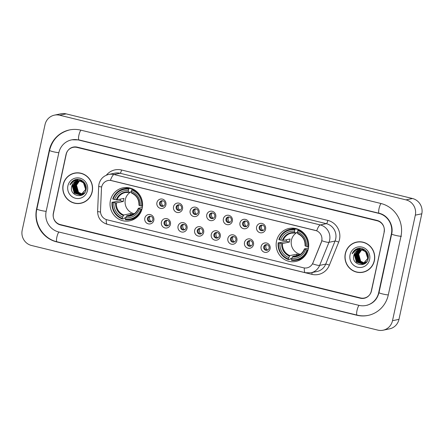 <?xml version="1.0" encoding="UTF-8"?>
<svg xmlns="http://www.w3.org/2000/svg" width="444" height="444" viewBox="0 0 444 444"><rect width="100%" height="100%" fill="white"/><g stroke="black" fill="none" stroke-linecap="round" stroke-linejoin="round"><path stroke-width="0.67" d="M276.529 241.064A16.839 16.256 -101.8 0 0 295.876 261.427A16.839 16.256 -101.8 0 0 308.314 248.829A16.839 16.256 -101.8 0 0 288.966 228.466A16.839 16.256 -101.8 0 0 276.529 241.064M110.417 200.466A16.839 16.256 -101.8 0 0 129.765 220.829A16.839 16.256 -101.8 0 0 142.202 208.236A16.839 16.256 -101.8 0 0 122.855 187.873A16.839 16.256 -101.8 0 0 110.417 200.466M153.824 220.335A4.767 4.601 78.2 0 1 148.324 223.865A4.767 4.601 78.2 0 1 144.827 218.137A4.767 4.601 78.2 0 1 150.327 214.607A4.767 4.601 78.2 0 1 153.824 220.335M147.436 218.409A2.858 2.758 -101.8 0 0 150.721 221.867A2.858 2.758 -101.8 0 0 152.836 219.725A2.858 2.758 -101.8 0 0 149.55 216.267A2.858 2.758 -101.8 0 0 147.436 218.409M170.435 224.398A4.767 4.601 78.2 0 1 164.935 227.927A4.767 4.601 78.2 0 1 161.438 222.2A4.767 4.601 78.2 0 1 166.938 218.664A4.767 4.601 78.2 0 1 170.435 224.398M164.047 222.466A2.858 2.758 -101.8 0 0 167.333 225.924A2.858 2.758 -101.8 0 0 169.442 223.787A2.858 2.758 -101.8 0 0 166.161 220.329A2.858 2.758 -101.8 0 0 164.047 222.466M187.046 228.455A4.767 4.601 78.2 0 1 181.546 231.984A4.767 4.601 78.2 0 1 178.05 226.257A4.767 4.601 78.2 0 1 183.55 222.727A4.767 4.601 78.2 0 1 187.046 228.455M180.658 226.529A2.858 2.758 -101.8 0 0 183.944 229.986A2.858 2.758 -101.8 0 0 186.053 227.844A2.858 2.758 -101.8 0 0 182.773 224.387A2.858 2.758 -101.8 0 0 180.658 226.529M203.657 232.517A4.767 4.601 78.2 0 1 198.157 236.047A4.767 4.601 78.2 0 1 194.661 230.314A4.767 4.601 78.2 0 1 200.161 226.784A4.767 4.601 78.2 0 1 203.657 232.517M197.269 230.586A2.858 2.758 -101.8 0 0 200.555 234.044A2.858 2.758 -101.8 0 0 202.664 231.907A2.858 2.758 -101.8 0 0 199.378 228.449A2.858 2.758 -101.8 0 0 197.269 230.586M220.268 236.574A4.767 4.601 78.2 0 1 214.768 240.104A4.767 4.601 78.2 0 1 211.272 234.377A4.767 4.601 78.2 0 1 216.772 230.847A4.767 4.601 78.2 0 1 220.268 236.574M213.88 234.648A2.858 2.758 -101.8 0 0 217.166 238.106A2.858 2.758 -101.8 0 0 219.275 235.964A2.858 2.758 -101.8 0 0 215.989 232.506A2.858 2.758 -101.8 0 0 213.88 234.648M236.88 240.631A4.767 4.601 78.2 0 1 231.38 244.167A4.767 4.601 78.2 0 1 227.883 238.434A4.767 4.601 78.2 0 1 233.383 234.904A4.767 4.601 78.2 0 1 236.88 240.631M230.492 238.706A2.858 2.758 -101.8 0 0 233.777 242.163A2.858 2.758 -101.8 0 0 235.886 240.026A2.858 2.758 -101.8 0 0 232.601 236.569A2.858 2.758 -101.8 0 0 230.492 238.706M253.491 244.694A4.767 4.601 78.2 0 1 247.991 248.224A4.767 4.601 78.2 0 1 244.494 242.496A4.767 4.601 78.2 0 1 249.994 238.966A4.767 4.601 78.2 0 1 253.491 244.694M247.103 242.763A2.858 2.758 -101.8 0 0 250.388 246.22A2.858 2.758 -101.8 0 0 252.497 244.083A2.858 2.758 -101.8 0 0 249.212 240.626A2.858 2.758 -101.8 0 0 247.103 242.763M270.102 248.751A4.767 4.601 78.2 0 1 264.602 252.281A4.767 4.601 78.2 0 1 261.105 246.553A4.767 4.601 78.2 0 1 266.605 243.023A4.767 4.601 78.2 0 1 270.102 248.751M263.714 246.825A2.858 2.758 -101.8 0 0 266.999 250.283A2.858 2.758 -101.8 0 0 269.108 248.146A2.858 2.758 -101.8 0 0 265.823 244.688A2.858 2.758 -101.8 0 0 263.714 246.825M165.917 204.834A4.767 4.601 78.2 0 1 160.417 208.364A4.767 4.601 78.2 0 1 156.921 202.636A4.767 4.601 78.2 0 1 162.421 199.106A4.767 4.601 78.2 0 1 165.917 204.834M159.529 202.908A2.858 2.758 -101.8 0 0 162.815 206.366A2.858 2.758 -101.8 0 0 164.929 204.223A2.858 2.758 -101.8 0 0 161.644 200.766A2.858 2.758 -101.8 0 0 159.529 202.908M182.528 208.896A4.767 4.601 78.2 0 1 177.028 212.426A4.767 4.601 78.2 0 1 173.532 206.699A4.767 4.601 78.2 0 1 179.032 203.169A4.767 4.601 78.2 0 1 182.528 208.896M176.14 206.965A2.858 2.758 -101.8 0 0 179.426 210.423A2.858 2.758 -101.8 0 0 181.541 208.286A2.858 2.758 -101.8 0 0 178.255 204.828A2.858 2.758 -101.8 0 0 176.14 206.965M199.14 212.954A4.767 4.601 78.2 0 1 193.639 216.483A4.767 4.601 78.2 0 1 190.143 210.756A4.767 4.601 78.2 0 1 195.643 207.226A4.767 4.601 78.2 0 1 199.14 212.954M192.752 211.028A2.858 2.758 -101.8 0 0 196.037 214.485A2.858 2.758 -101.8 0 0 198.152 212.343A2.858 2.758 -101.8 0 0 194.866 208.885A2.858 2.758 -101.8 0 0 192.752 211.028M215.751 217.016A4.767 4.601 78.2 0 1 210.251 220.546A4.767 4.601 78.2 0 1 206.754 214.818A4.767 4.601 78.2 0 1 212.254 211.283A4.767 4.601 78.2 0 1 215.751 217.016M209.363 215.085A2.858 2.758 -101.8 0 0 212.648 218.542A2.858 2.758 -101.8 0 0 214.763 216.406A2.858 2.758 -101.8 0 0 211.477 212.948A2.858 2.758 -101.8 0 0 209.363 215.085M232.362 221.073A4.767 4.601 78.2 0 1 226.862 224.603A4.767 4.601 78.2 0 1 223.365 218.875A4.767 4.601 78.2 0 1 228.865 215.346A4.767 4.601 78.2 0 1 232.362 221.073M225.974 219.147A2.858 2.758 -101.8 0 0 229.259 222.605A2.858 2.758 -101.8 0 0 231.374 220.463A2.858 2.758 -101.8 0 0 228.088 217.005A2.858 2.758 -101.8 0 0 225.974 219.147M248.973 225.13A4.767 4.601 78.2 0 1 243.473 228.666A4.767 4.601 78.2 0 1 239.976 222.932A4.767 4.601 78.2 0 1 245.477 219.403A4.767 4.601 78.2 0 1 248.973 225.13M242.585 223.204A2.858 2.758 -101.8 0 0 245.871 226.662A2.858 2.758 -101.8 0 0 247.985 224.525A2.858 2.758 -101.8 0 0 244.7 221.068A2.858 2.758 -101.8 0 0 242.585 223.204M265.584 229.193A4.767 4.601 78.2 0 1 260.084 232.723A4.767 4.601 78.2 0 1 256.588 226.995A4.767 4.601 78.2 0 1 262.088 223.465A4.767 4.601 78.2 0 1 265.584 229.193M259.196 227.261A2.858 2.758 -101.8 0 0 262.482 230.719A2.858 2.758 -101.8 0 0 264.596 228.582A2.858 2.758 -101.8 0 0 261.311 225.125A2.858 2.758 -101.8 0 0 259.196 227.261M151.121 221.75A2.858 2.758 78.2 0 1 149.961 216.217M167.732 225.807A2.858 2.758 78.2 0 1 166.572 220.274M184.343 229.87A2.858 2.758 78.2 0 1 183.183 224.337M200.954 233.927A2.858 2.758 78.2 0 1 199.794 228.394M217.566 237.99A2.858 2.758 78.2 0 1 216.406 232.456M234.177 242.047A2.858 2.758 78.2 0 1 233.017 236.513M250.788 246.104A2.858 2.758 78.2 0 1 249.628 240.57M267.399 250.166A2.858 2.758 78.2 0 1 266.239 244.633M163.214 206.249A2.858 2.758 78.2 0 1 162.054 200.716M179.826 210.306A2.858 2.758 78.2 0 1 178.666 204.773M196.437 214.369A2.858 2.758 78.2 0 1 195.277 208.835M213.048 218.426A2.858 2.758 78.2 0 1 211.888 212.892M229.659 222.488A2.858 2.758 78.2 0 1 228.499 216.955M246.27 226.545A2.858 2.758 78.2 0 1 245.11 221.012M262.881 230.603A2.858 2.758 78.2 0 1 261.721 225.075M101.471 188.434A8.575 8.281 78.2 0 1 101.659 186.957A8.575 8.281 78.2 0 1 107.997 180.536A8.575 8.281 78.2 0 1 111.555 180.603L315.445 230.425A8.575 8.281 78.2 0 1 321.306 242.158L312.931 262.859A8.575 8.281 78.2 0 1 307.032 267.854A8.575 8.281 78.2 0 1 303.474 267.793L106.982 219.774A8.575 8.281 78.2 0 1 100.499 210.939L101.471 188.434M377.172 220.773L77.034 147.425A9.529 9.202 -101.8 0 0 73.077 147.358A9.529 9.202 -101.8 0 0 66.034 154.484L53.358 213.126A9.529 9.202 -101.8 0 0 60.351 224.586L360.489 297.935A9.529 9.202 -101.8 0 0 364.446 298.002A9.529 9.202 -101.8 0 0 371.484 290.876L384.165 232.234A9.529 9.202 -101.8 0 0 377.172 220.773M378.682 292.629L391.358 233.988A17.155 16.561 -101.8 0 0 378.771 213.364L78.632 140.015A17.155 16.561 -101.8 0 0 71.512 139.893A17.155 16.561 -101.8 0 0 58.841 152.725L46.159 211.366A17.155 16.561 -101.8 0 0 58.747 231.99L358.885 305.339A17.155 16.561 -101.8 0 0 366.011 305.466A17.155 16.561 -101.8 0 0 378.682 292.629L379.01 292.563M415.323 215.151A12.71 12.266 -101.8 0 0 405.994 199.872L59.685 115.24A12.71 12.266 -101.8 0 0 54.407 115.151A12.71 12.266 -101.8 0 0 45.022 124.653L22.2 230.208A12.71 12.266 -101.8 0 0 31.524 245.488L377.838 330.12A12.71 12.266 -101.8 0 0 383.111 330.208A12.71 12.266 -101.8 0 0 392.502 320.707L415.323 215.151L421.8 213.792A12.71 12.266 -101.8 0 0 412.476 198.512L66.162 113.88A12.71 12.266 -101.8 0 0 60.889 113.792L54.407 115.151M383.111 330.208L389.593 328.849A12.71 12.266 -101.8 0 0 398.978 319.347L421.8 213.792M400.954 236.336A27.317 26.379 -101.8 0 0 380.908 203.491L80.769 130.142A27.317 26.379 -101.8 0 0 69.425 129.948A27.317 26.379 -101.8 0 0 49.245 150.383L36.569 209.024A27.317 26.379 -101.8 0 0 56.616 241.869L356.748 315.218A27.317 26.379 -101.8 0 0 368.098 315.412A27.317 26.379 -101.8 0 0 388.278 294.977L400.954 236.336M63.142 184.649A15.407 14.874 -101.8 0 0 80.847 203.28A15.407 14.874 -101.8 0 0 92.23 191.758A15.407 14.874 -101.8 0 0 74.525 173.121A15.407 14.874 -101.8 0 0 63.142 184.649M77.717 203.43A15.407 14.874 -101.8 0 0 81.174 203.208M345.293 253.602A15.407 14.874 -101.8 0 0 362.998 272.233A15.407 14.874 -101.8 0 0 374.375 260.711A15.407 14.874 -101.8 0 0 356.671 242.074A15.407 14.874 -101.8 0 0 345.293 253.602M359.862 272.383A15.407 14.874 -101.8 0 0 363.32 272.161M110.406 180.386L316.694 230.797A11.117 2.631 -76.3 0 1 320.291 224.947A12.71 12.266 78.2 0 1 329.615 240.226A12.71 12.266 78.2 0 1 328.971 242.324L319.641 265.39A12.71 12.266 78.2 0 1 310.9 272.794L316.977 271.523A12.71 12.266 -101.8 0 0 325.718 264.113L335.042 241.048A12.71 12.266 -101.8 0 0 335.692 238.95A12.71 12.266 -101.8 0 0 326.368 223.676L120.08 173.26A12.71 12.266 -101.8 0 0 114.802 173.171L108.725 174.442A12.71 12.266 78.2 0 1 114.003 174.531A11.117 2.631 103.7 0 0 110.406 180.386M321.983 239.471L321.423 242.13L312.565 263.825A11.117 1.654 22 0 0 319.641 265.39L325.718 264.113A3.175 0.472 -158 0 1 329.365 265.201A15.884 15.335 78.2 0 1 311.843 274.348L113.803 225.952A15.884 15.335 78.2 0 1 112.626 225.613M384.082 231.885A9.529 9.202 -101.8 0 0 377.089 220.429L77.25 147.153A9.529 9.202 -101.8 0 0 73.293 147.086A9.529 9.202 -101.8 0 0 66.25 154.212L53.441 213.47A9.529 9.202 -101.8 0 0 60.434 224.93L360.273 298.207A9.529 9.202 -101.8 0 0 364.23 298.274A9.529 9.202 -101.8 0 0 371.267 291.147L384.238 231.851M356.998 242.013A15.407 14.874 -101.8 0 0 353.746 243.201M74.847 173.06A15.407 14.874 -101.8 0 0 71.595 174.248M82.273 194.233L78.322 192.296L76.374 185.398L79.498 180.952M82.368 194.172L78.527 192.258L76.579 185.359M81.896 194.439L77.511 192.468L75.563 185.57L79.065 180.897M81.99 194.389L77.717 192.424L75.769 185.525L79.171 180.908M83.039 194.411L82.129 194.555M82.34 194.55L82.035 194.589M81.929 194.594L81.613 194.616M81.507 194.616L76.701 192.641L74.758 185.742L78.644 180.869M82.85 194.455L82.545 194.511M82.029 194.561L81.713 194.572M81.607 194.572L76.906 192.596L74.958 185.697L78.749 180.869M83.328 194.189L81.319 194.722M81.53 194.722L81.224 194.755M81.119 194.766L75.896 192.807L73.948 185.908L78.222 180.863M83.206 194.289L81.94 194.65M82.04 194.627L81.735 194.677M81.219 194.733L76.096 192.768L74.148 185.87L78.327 180.863M84.76 192.652L80.825 194.877M80.719 194.888L75.086 192.979L73.138 186.08L77.805 180.886M84.149 193.412L81.13 194.816M81.23 194.794L80.925 194.849M80.819 194.861L75.286 192.935L73.338 186.036L77.911 180.88M80.003 181.058A7.182 6.932 -101.8 0 0 71.717 186.375C68.887 195.993 84.293 199.561 85.97 189.977C87.873 183.444 80.325 177.078 74.381 180.036C72.305 181.058 70.846 182.667 70.008 184.871C72.422 181.091 75.752 179.82 80.003 181.058C84.099 182.462 85.925 185.326 85.476 189.649L80.919 194.833L80.32 194.988L74.276 193.146L72.328 186.247L77.4 180.936M79.865 180.73L79.587 180.897L83.461 182.762L85.681 189.605L81.119 194.788L80.32 194.988M80.42 194.966L74.475 193.107L72.527 186.208L77.5 180.924M79.964 180.68L80.247 180.53M80.342 180.486L80.636 180.364M80.73 180.325L81.024 180.214M79.537 180.658L79.826 180.53M79.92 180.492L80.214 180.386M80.314 180.353L80.614 180.264M80.42 180.342L81.019 180.17M79.643 180.658L79.931 180.53M80.025 180.492L80.32 180.375M80.814 180.22L81.191 180.131M79.11 180.664L79.409 180.558M79.504 180.525L79.803 180.436M79.903 180.408L81.33 180.197M79.215 180.658L79.509 180.547M79.609 180.514L79.909 180.419M80.009 180.392L81.274 180.17M79.093 180.575L81.763 180.425M84.499 182.811L79.099 180.591M79.198 180.564L81.613 180.342M78.693 180.653L82.812 181.108M78.788 180.636L82.462 180.852M78.921 180.702L84.071 182.634L85.337 184.193M71.717 186.375L76.551 181.135L77.095 180.991M78.305 172.844A15.246 14.724 -101.8 0 0 75.208 173.143L74.559 173.277A15.246 14.724 -101.8 0 0 63.292 184.687A15.246 14.724 -101.8 0 0 80.814 203.124A15.246 14.724 -101.8 0 0 92.08 191.719A15.246 14.724 -101.8 0 0 74.559 173.277M67.91 185.814A10.356 10.001 -101.8 0 0 75.513 198.268A10.356 10.001 -101.8 0 0 87.462 190.593A10.356 10.001 -101.8 0 0 79.865 178.138A10.356 10.001 -101.8 0 0 67.91 185.814M80.814 203.124L81.463 202.991A15.246 14.724 -101.8 0 0 84.427 202.02M70.008 184.871L74.875 179.842M72.178 182.312L76.152 179.498M73.698 181.352L76.734 179.409M75.719 193.329L73.687 185.226L73.904 184.46M74.231 183.594L74.958 182.262M75.125 182.018L75.469 181.568M76.446 180.547L78.127 179.37M76.529 193.162L74.498 185.059L74.709 184.288M75.042 183.422L75.769 182.09M75.935 181.851L76.279 181.402M77.112 180.508L78.571 179.404M71.945 182.506L76.063 179.515M73.538 181.435L76.668 179.415M75.225 192.874L73.626 185.098M73.97 184.005L74.764 182.429M74.947 182.157L75.325 181.646M76.357 180.558L78.072 179.365M76.035 192.707L74.437 184.926M74.781 183.833L75.574 182.262M75.758 181.984L76.129 181.474M77.034 180.508L78.516 179.398M364.424 263.181L360.473 261.25L358.524 254.351L361.644 249.905M364.513 263.126L360.672 261.211L358.724 254.312M364.041 263.392L359.662 261.422L357.714 254.523L361.211 249.85M364.136 263.342L359.862 261.377L357.914 254.479L361.322 249.861M365.184 263.364L364.28 263.508M364.485 263.503L364.18 263.542M364.074 263.547L363.764 263.564M363.658 263.57L358.852 261.594L356.904 254.695L360.789 249.817M364.996 263.409L364.691 263.459M364.174 263.514L363.858 263.525M363.753 263.525L359.052 261.549L357.104 254.651L360.894 249.822M365.473 263.142L363.47 263.675M363.68 263.675L363.37 263.708M363.264 263.719L358.042 261.76L356.094 254.862L360.367 249.817M365.351 263.237L364.086 263.603M364.185 263.581L363.88 263.631M363.364 263.686L358.241 261.721L356.293 254.817L360.473 249.817M366.905 261.605L362.97 263.83L357.431 261.888L355.483 254.989L360.056 249.833M362.87 263.841L357.231 261.932L355.283 255.034L359.956 249.839M366.294 262.365L363.275 263.769M363.375 263.747L363.07 263.803M362.154 250.011A7.182 6.932 -101.8 0 0 353.868 255.328C351.032 264.946 366.439 268.515 368.115 258.93C370.019 252.397 362.471 246.026 356.532 248.99C354.451 250.011 352.991 251.62 352.153 253.824C354.567 250.044 357.897 248.773 362.154 250.011C366.245 251.415 368.07 254.279 367.626 258.602L363.064 263.786L362.465 263.941L356.421 262.099L354.473 255.2L359.546 249.889M362.015 249.683L361.732 249.85L365.606 251.715L367.826 258.558L363.264 263.742L362.465 263.941M362.565 263.919L356.621 262.06L354.673 255.161L359.646 249.878M362.11 249.633L362.393 249.484M362.493 249.439L362.781 249.317M362.881 249.278L363.175 249.167M361.682 249.611L361.971 249.484M362.071 249.445L362.365 249.339M362.465 249.306L362.759 249.217M362.565 249.295L363.164 249.123M361.788 249.611L362.076 249.484M362.176 249.439L362.465 249.328M362.964 249.173L363.336 249.084M361.261 249.617L361.555 249.506M361.655 249.478L361.949 249.389M361.755 249.467L363.475 249.151M361.366 249.611L361.66 249.5M362.154 249.345L363.42 249.123M361.238 249.528L363.914 249.373M360.955 249.633L361.244 249.545M361.344 249.517L363.764 249.295M360.844 249.606L364.962 250.061M360.933 249.589L364.607 249.806M361.066 249.656L366.217 251.587L367.488 253.147M360.966 249.633L366.644 251.765M353.868 255.328L358.697 250.089L359.24 249.944M360.456 241.797A15.246 14.724 -101.8 0 0 357.353 242.097L356.704 242.23A15.246 14.724 -101.8 0 0 345.443 253.641A15.246 14.724 -101.8 0 0 362.964 272.078A15.246 14.724 -101.8 0 0 374.225 260.672A15.246 14.724 -101.8 0 0 356.704 242.23M350.055 254.767A10.356 10.001 -101.8 0 0 357.659 267.221A10.356 10.001 -101.8 0 0 369.608 259.546A10.356 10.001 -101.8 0 0 362.01 247.092A10.356 10.001 -101.8 0 0 350.055 254.767M362.964 272.078L363.608 271.944A15.246 14.724 -101.8 0 0 366.572 270.973M352.153 253.824L357.02 248.795M354.323 251.265L358.302 248.451M355.844 250.305L358.88 248.363M357.864 262.282L355.838 254.179L356.049 253.413M356.377 252.547L357.104 251.215M357.27 250.971L357.614 250.521M358.591 249.5L360.273 248.324M358.674 262.115L356.649 254.007L356.859 253.241M357.187 252.375L357.914 251.043M358.08 250.805L358.425 250.355M359.257 249.461L360.722 248.357M354.09 251.459L358.214 248.468M355.683 250.388L358.813 248.368M357.37 261.827L355.772 254.051M356.116 252.952L356.909 251.382M357.093 251.104L357.47 250.599M358.502 249.511L360.217 248.318M358.18 261.655L356.582 253.879M356.926 252.786L357.72 251.215M357.903 250.938L358.28 250.427M359.179 249.461L360.667 248.351M162.387 200.721A3.497 3.374 -101.8 0 0 163.52 206.11M178.999 204.778A3.497 3.374 -101.8 0 0 180.131 210.173M195.61 208.835A3.497 3.374 -101.8 0 0 196.742 214.23M212.221 212.898A3.497 3.374 -101.8 0 0 213.353 218.287M228.832 216.955A3.497 3.374 -101.8 0 0 229.964 222.35M245.443 221.018A3.497 3.374 -101.8 0 0 246.575 226.407M262.054 225.075A3.497 3.374 -101.8 0 0 263.187 230.469M150.294 216.217A3.497 3.374 -101.8 0 0 151.421 221.612M166.905 220.28A3.497 3.374 -101.8 0 0 168.032 225.674M183.516 224.337A3.497 3.374 -101.8 0 0 184.643 229.731M200.127 228.399A3.497 3.374 -101.8 0 0 201.254 233.788M216.733 232.456A3.497 3.374 -101.8 0 0 217.865 237.851M233.344 236.519A3.497 3.374 -101.8 0 0 234.476 241.908M249.955 240.576A3.497 3.374 -101.8 0 0 251.088 245.97M266.567 244.638A3.497 3.374 -101.8 0 0 267.699 250.028M130.875 191.913A11.755 11.35 -101.8 0 0 125.341 199.517A11.755 11.35 -101.8 0 0 134.271 213.719M141.947 209.263L140.898 209.213A15.124 14.597 -101.8 0 1 125.38 219.175L125.691 217.749A13.659 13.187 -101.8 0 0 139.51 208.874L138.35 208.292L142.352 207.453M133.239 214.38L126.745 215.745L125.691 217.749M125.702 217.715L124.414 217.987L124.142 218.664L122.411 219.031L122.383 218.442A15.124 14.597 -101.8 0 1 112.51 202.275L113.897 202.614A13.659 13.187 -101.8 0 0 122.688 217.016L123.748 215.013L130.708 213.553A11.755 11.35 -101.8 0 0 133.455 214.258M128.699 189.222L128.993 188.567A15.756 15.213 -101.8 0 0 123.965 188.744A15.756 15.213 -101.8 0 0 112.737 199.006L113.181 199.19A15.124 14.597 -101.8 0 1 128.699 189.222L128.388 190.654A13.659 13.187 -101.8 0 0 114.569 199.528L117.033 199.833L123.993 198.374A11.755 11.35 -101.8 0 0 123.56 199.889A11.755 11.35 -101.8 0 0 123.327 201.459L116.367 202.919L113.897 202.614M130.73 188.206L130.719 188.828L131.796 188.606M112.51 202.275L120.158 200.682A15.09 14.569 78.2 0 1 120.407 199.123M125.38 219.175L125.408 219.763A15.756 15.213 -101.8 0 0 130.436 219.586L132.168 219.225A15.756 15.213 -101.8 0 0 136.68 217.46M142.33 206.238A15.756 15.213 -101.8 0 0 131.996 189.299L131.696 189.954A15.124 14.597 -101.8 0 1 141.564 206.127L142.513 206.199M132.95 189.1L131.996 189.299M130.436 219.586A15.756 15.213 -101.8 0 0 141.664 209.324M112.071 202.092A15.756 15.213 -101.8 0 0 122.411 219.031M141.564 206.127L140.176 205.783A13.659 13.187 -101.8 0 0 131.391 191.386L131.696 189.954M139.51 208.874L140.898 209.213M122.688 217.016L122.383 218.442M131.391 191.386L131.452 192.718A12.221 11.799 -101.8 0 1 139.177 205.372L140.176 205.783M126.362 216.261A12.221 11.799 -101.8 0 0 138.506 208.458L138.35 208.292M130.542 188.178A15.756 15.213 -101.8 0 0 125.702 188.378L123.965 188.744M128.993 188.567L130.669 188.217M114.569 199.528L113.181 199.19M131.407 191.802L128.638 192.38L128.388 190.654M128.638 192.38L128.455 191.986A12.221 11.799 -101.8 0 0 116.306 199.783M120.158 200.682L123.327 201.459M130.708 213.553L130.397 214.979M296.986 232.506A11.755 11.35 -101.8 0 0 291.453 240.115A11.755 11.35 -101.8 0 0 300.377 254.312M308.053 249.861L307.009 249.806A15.124 14.597 -101.8 0 1 291.492 259.768L291.797 258.341A13.659 13.187 -101.8 0 0 305.622 249.467L304.462 248.884L308.463 248.046M299.345 254.978L292.857 256.338L291.797 258.341M291.813 258.314L290.52 258.58L290.254 259.263L288.517 259.623L288.489 259.035A15.124 14.597 -101.8 0 1 278.621 242.868L280.009 243.207A13.659 13.187 -101.8 0 0 288.8 257.609L289.854 255.605L296.814 254.146A11.755 11.35 -101.8 0 0 299.561 254.85M294.81 229.82L295.105 229.165A15.756 15.213 -101.8 0 0 290.076 229.337A15.756 15.213 -101.8 0 0 278.849 239.599L279.287 239.782A15.124 14.597 -101.8 0 1 294.81 229.82L294.5 231.246A13.659 13.187 -101.8 0 0 280.675 240.121L283.144 240.426L290.104 238.966A11.755 11.35 -101.8 0 0 289.666 240.487A11.755 11.35 -101.8 0 0 289.438 242.052L282.478 243.512L280.009 243.207M296.836 228.799L296.825 229.426L297.902 229.198M278.621 242.868L286.263 241.281A15.09 14.569 78.2 0 1 286.519 239.721M291.492 259.768L291.519 260.356A15.756 15.213 -101.8 0 0 296.542 260.178L298.279 259.818A15.756 15.213 -101.8 0 0 302.791 258.058M308.441 246.831A15.756 15.213 -101.8 0 0 298.102 229.898L297.807 230.553A15.124 14.597 -101.8 0 1 307.675 246.72L308.624 246.792M299.062 229.692L298.102 229.898M296.542 260.178A15.756 15.213 -101.8 0 0 307.775 249.917M278.183 242.685A15.756 15.213 -101.8 0 0 288.517 259.623M307.675 246.72L306.288 246.381A13.659 13.187 -101.8 0 0 297.497 231.979L297.807 230.553M305.622 249.467L307.009 249.806M288.8 257.609L288.489 259.035M297.497 231.979L297.558 233.311A12.221 11.799 -101.8 0 1 305.283 245.97L306.288 246.381M292.468 256.854A12.221 11.799 -101.8 0 0 304.617 249.056L304.462 248.884M296.653 228.777A15.756 15.213 -101.8 0 0 291.808 228.976L290.076 229.337M295.105 229.165L296.775 228.81M280.675 240.121L279.287 239.782M297.519 232.395L294.749 232.978L294.5 231.246M294.749 232.978L294.561 232.578A12.221 11.799 -101.8 0 0 282.417 240.382M286.263 241.281L289.438 242.052M296.814 254.146L296.509 255.572M381.113 203.541A5.084 1.204 103.7 0 0 379.032 208.597A5.084 1.204 103.7 0 0 379.121 213.264C387.695 215.079 393.856 225.064 391.675 233.988L378.998 292.629C377.195 299.484 373.032 303.724 366.494 305.361M401.443 236.236A5.084 0.555 -167.8 0 1 395.349 235.331A5.084 0.555 -167.8 0 1 391.675 233.988M388.289 294.905A5.084 0.555 -167.8 0 1 382.667 293.972A5.084 0.555 -167.8 0 1 378.998 292.629M368.581 315.312C364.746 316.106 360.922 316.039 357.098 315.112A5.084 1.204 -76.3 0 1 357.009 310.45A5.084 1.204 -76.3 0 1 359.096 305.389M357.098 315.112L56.96 241.764A5.084 1.204 -76.3 0 1 56.871 237.102A5.084 1.204 -76.3 0 1 58.958 232.04M56.96 241.764C43.04 238.733 33.478 223.071 36.88 209.019A5.084 0.555 12.2 0 0 40.554 210.367A5.084 0.555 12.2 0 0 46.176 211.3M69.913 129.842C59.174 132.59 52.392 139.438 49.562 150.377A5.084 0.555 12.2 0 0 53.23 151.726A5.084 0.555 12.2 0 0 58.858 152.658M80.975 130.192A5.084 1.204 103.7 0 0 78.893 135.248A5.084 1.204 103.7 0 0 78.982 139.916L379.121 213.264M412.476 198.512L405.994 199.872M398.978 319.347L392.502 320.707M66.162 113.88L59.685 115.24M357.165 315.129L356.748 315.218M57.026 241.78L56.616 241.869M36.896 208.952L36.569 209.024M49.573 150.311L49.245 150.383M391.691 233.921L391.358 233.988M379.182 213.281L378.771 213.364M79.049 139.932L78.632 140.015M327.844 220.418A3.175 0.749 -76.3 0 1 326.368 223.676L320.291 224.947L114.003 174.531L120.08 173.26A3.175 0.749 -76.3 0 0 121.556 170.002L327.844 220.418A15.884 15.335 78.2 0 1 339.499 239.516A15.884 15.335 78.2 0 1 338.689 242.135L329.365 265.201M108.725 174.442C103.557 175.769 100.305 179.01 98.968 184.166L98.69 186.308A11.117 0.738 2.5 0 0 101.665 186.941M304.329 267.954A11.117 2.631 103.7 0 0 305.322 272.705L310.9 272.794M305.322 272.705L107.282 224.303A11.117 2.631 -76.3 0 1 106.288 219.575M107.282 224.303C100.988 222.283 97.769 217.976 97.613 211.388A11.117 0.738 2.5 0 0 100.522 212.016M321.833 240.737A11.117 1.654 22 0 0 328.971 242.324L335.042 241.048A3.175 0.472 -158 0 1 338.689 242.135M106.355 175.191A15.884 15.335 78.2 0 1 121.556 170.002M312.082 272.549A3.175 0.749 -76.3 0 1 311.843 274.348M126.745 215.745A11.755 11.35 -101.8 0 0 130.103 215.568C134.027 214.63 136.758 212.215 138.3 208.319M116.367 202.919A11.755 11.35 -101.8 0 0 123.748 215.013M115.64 202.869A12.221 11.799 -101.8 0 0 123.36 215.529M128.582 192.374A11.755 11.35 -101.8 0 0 125.28 192.557A11.755 11.35 -101.8 0 0 117.033 199.833M292.857 256.338A11.755 11.35 -101.8 0 0 296.215 256.16C300.138 255.222 302.869 252.808 304.406 248.912M282.478 243.512A11.755 11.35 -101.8 0 0 289.854 255.605M281.746 243.467A12.221 11.799 -101.8 0 0 289.471 256.121M294.688 232.972A11.755 11.35 -101.8 0 0 291.392 233.156A11.755 11.35 -101.8 0 0 283.144 240.426M71.995 139.793L78.982 139.916M36.88 209.019L49.562 150.377M367.793 305.089L366.011 305.466M98.69 186.308L97.613 211.388M138.966 205.239C139.089 199.5 136.624 195.46 131.585 193.112M125.28 192.557L128.61 192.385M305.078 245.832C305.195 240.099 302.736 236.053 297.691 233.705M291.392 233.156L294.716 232.978"/></g></svg>
